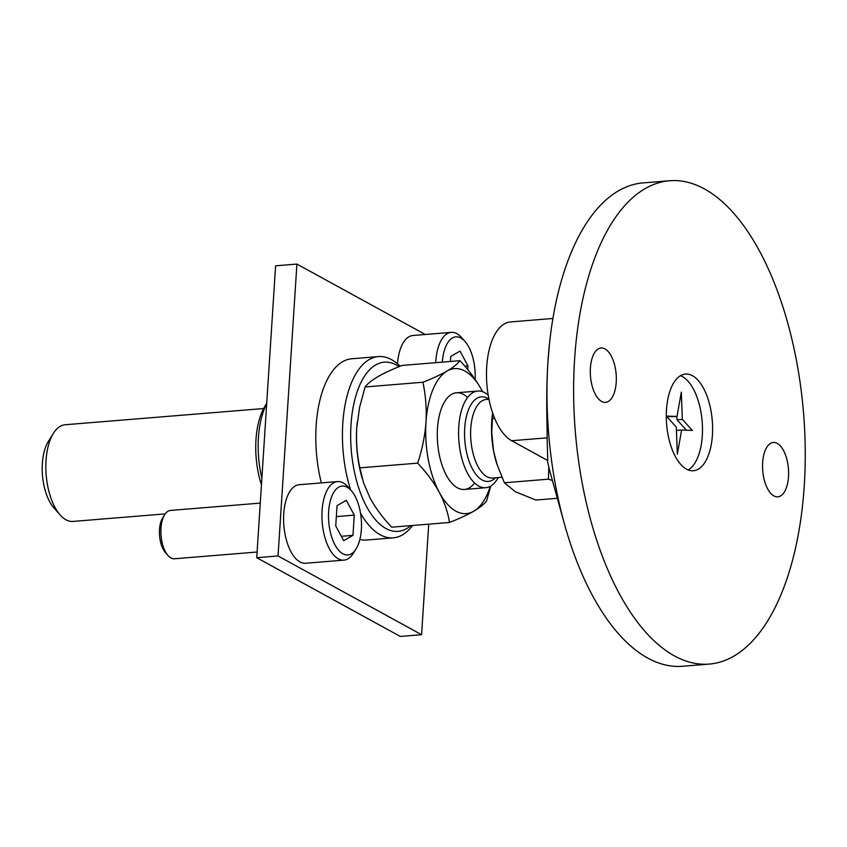 <?xml version="1.0" encoding="UTF-8"?>
<svg xmlns="http://www.w3.org/2000/svg" width="847" height="847" viewBox="0 0 847 847"><rect width="100%" height="100%" fill="white"/><g stroke="black" fill="none" stroke-linecap="round" stroke-linejoin="round"><path stroke-width="1.27" d="M574.594 359.424A242.475 114.514 85.3 0 0 709.183 664.09A242.475 114.514 85.3 0 0 804.279 485.395A242.475 114.514 85.3 0 0 669.702 180.739A242.475 114.514 85.3 0 0 574.594 359.424M762.649 462.568A27.284 12.885 -94.7 0 1 773.353 442.462A27.284 12.885 -94.7 0 1 788.493 476.734A27.284 12.885 -94.7 0 1 777.79 496.84A27.284 12.885 -94.7 0 1 762.649 462.568M590.391 368.085A27.284 12.885 -94.7 0 1 601.084 347.99A27.284 12.885 -94.7 0 1 616.224 382.262A27.284 12.885 -94.7 0 1 605.531 402.367A27.284 12.885 -94.7 0 1 590.391 368.085M666.473 409.81A48.491 22.901 85.3 0 0 693.386 470.752A48.491 22.901 85.3 0 0 712.412 435.009A48.491 22.901 85.3 0 0 685.488 374.078A48.491 22.901 85.3 0 0 666.473 409.81M552.922 318.472L510.497 321.934A60.624 28.629 -94.7 0 0 486.485 375.57A60.624 28.629 -94.7 0 0 511.662 440.726L547.13 437.835C547.342 430.265 545.701 395.221 547.967 361.605A242.475 114.514 85.3 0 0 564.367 523.7A242.475 114.514 85.3 0 0 682.555 666.261L709.183 664.09M547.321 460.292A106.087 50.1 85.3 0 0 550.508 473.6L564.367 523.7M547.13 437.835L547.744 460.524L511.662 440.726M547.967 361.605L549.587 342.77A242.475 114.514 85.3 0 0 547.967 361.605M669.702 180.739L643.064 182.91A242.475 114.514 85.3 0 0 549.587 342.77M263.618 408.54L65.05 424.76A48.491 22.901 85.3 0 0 53.435 433.283L48.364 441.403A39.407 18.613 85.3 0 0 42.35 463.51A39.407 18.613 85.3 0 0 53.785 507.724L60.105 514.902A48.491 22.901 85.3 0 0 72.948 521.434L165.207 513.896M497.231 465.098L493.6 451.112A57.585 27.199 85.3 0 0 496.967 464.294L504.389 482.769L515.431 491.789L535.886 500.048L557.337 498.29M53.435 433.283A48.491 22.901 85.3 0 0 46.034 460.503A48.491 22.901 85.3 0 0 60.105 514.902M488.19 395.115A48.491 22.901 85.3 0 0 484.759 392.68A48.491 22.901 85.3 0 0 477.793 391.049A48.491 22.901 85.3 0 0 458.767 426.782A48.491 22.901 85.3 0 0 478.714 486.083A48.491 22.901 85.3 0 0 485.691 487.713A48.491 22.901 85.3 0 0 498.258 477.56M548.824 467.057L548.422 479.18L552.424 480.524M492.626 412.976A57.585 27.199 85.3 0 0 493.6 451.112L491.747 432.753L492.658 413.071M504.389 482.769L548.422 479.18M492.223 418.672L494.712 418.471M680.533 375.697A48.491 22.901 -94.7 0 1 682.343 376.534A48.491 22.901 -94.7 0 1 702.29 423.278A48.491 22.901 -94.7 0 1 688.23 469.958M666.271 416.057L677.007 416.47L681.327 392.15L682.322 419.392L692.412 430.424L681.634 430.001L677.314 454.331L676.319 427.089L666.271 416.11M676.869 416.491L676.997 419.826L686.483 430.191M666.833 416.724L677.007 416.47M681.634 430.001L676.446 430.424M682.322 419.392L676.997 419.826M397.487 363.797A39.407 18.613 -94.7 0 1 412.891 335.507L451.239 332.373A39.407 18.613 -94.7 0 1 456.893 333.707A39.407 18.613 -94.7 0 1 461.668 337.678L465.045 341.51A34.558 16.315 -94.7 0 1 475.125 379.361M442.346 362.135A34.558 16.315 -94.7 0 1 460.853 338.027A34.558 16.315 -94.7 0 1 465.045 341.51M450.424 361.478L450.742 356.471L460.006 351.082L467.968 365.915L467.735 369.599M467.968 365.915L464.844 366.169M435.707 362.675A39.407 18.613 -94.7 0 1 451.239 332.373M257.096 552.022L174.429 558.776A24.245 11.456 -94.7 0 1 170.946 557.961A24.245 11.456 -94.7 0 1 168.002 555.516L165.472 552.636A20.614 9.73 -94.7 0 1 162.645 517.941L164.667 514.701A24.245 11.456 -94.7 0 1 170.48 510.434L260.262 503.107M356.089 548.877L353.39 553.207A39.407 18.613 -94.7 0 1 343.956 560.132L305.608 563.266A39.407 18.613 -94.7 0 1 299.944 561.932A39.407 18.613 -94.7 0 1 283.586 519.582A39.407 18.613 -94.7 0 1 299.192 484.717L337.54 481.583A39.407 18.613 -94.7 0 1 343.194 482.917A39.407 18.613 -94.7 0 1 347.969 486.887L351.346 490.72A34.558 16.315 -94.7 0 1 356.089 548.877A34.558 16.315 -94.7 0 1 342.855 553.79A34.558 16.315 -94.7 0 1 328.636 511.535A34.558 16.315 -94.7 0 1 347.154 487.237A34.558 16.315 -94.7 0 1 351.346 490.72M343.956 560.132A39.407 18.613 -94.7 0 1 338.292 558.808A39.407 18.613 -94.7 0 1 321.924 516.448A39.407 18.613 -94.7 0 1 337.54 481.583M337.042 505.67L346.317 500.291L354.268 515.124L352.966 535.346L343.702 540.735L335.74 525.902L337.042 505.67M354.268 515.124L336.344 516.585M352.966 535.346L341.32 536.299M168.002 555.516A24.245 11.456 -94.7 0 1 164.667 514.701M261.448 484.802A60.624 28.629 -94.7 0 1 265.238 405.713L266.72 403.341M359.869 539.444A90.925 42.943 85.3 0 0 366.656 540.015L393.283 537.834A90.925 42.943 -94.7 0 1 380.218 534.775A90.925 42.943 -94.7 0 1 360.536 513.218M350.584 489.852A90.925 42.943 -94.7 0 1 378.471 356.587L351.844 358.757A90.925 42.943 85.3 0 0 321.362 482.906M378.471 356.587A90.925 42.943 -94.7 0 1 391.536 359.647A90.925 42.943 -94.7 0 1 400.133 366.232M410.806 525.638A84.869 40.084 -94.7 0 1 385.914 528.507A84.869 40.084 -94.7 0 1 351.007 424.728A84.869 40.084 -94.7 0 1 396.491 365.046A84.869 40.084 -94.7 0 1 399.085 366.656M412.584 525.489A90.925 42.943 -94.7 0 1 393.283 537.834M261.882 478.163A66.68 31.487 -94.7 0 1 266.689 403.691M467.597 397.497A48.491 22.901 85.3 0 0 437.783 424.845A48.491 22.901 85.3 0 0 437.465 428.518A48.491 22.901 85.3 0 0 440.726 460.863A48.491 22.901 85.3 0 0 474.585 483.002M357.233 422.272L357.222 422.357A72.747 34.356 85.3 0 0 357.222 422.357A72.747 34.356 85.3 0 0 356.746 427.883L359.615 407.301L365.078 386.973C367.471 383.755 371.738 380.314 377.9 376.661C384.358 372.976 392.447 369.228 402.145 365.417L459.963 360.695C468.804 370.075 476.014 379.816 481.583 389.895L482.515 391.674A72.747 34.356 85.3 0 0 481.583 389.895A72.747 34.356 85.3 0 0 447.131 371.007A72.747 34.356 85.3 0 0 425.988 422.219A72.747 34.356 85.3 0 0 439.286 492.34A72.747 34.356 85.3 0 0 473.738 511.239A72.747 34.356 85.3 0 0 490.244 486.326M459.963 360.695C457.571 363.914 453.293 367.344 447.131 371.007C440.673 374.681 432.595 378.429 422.897 382.241C425.692 395.136 426.719 408.466 425.988 422.219C424.94 436.004 422.166 449.641 417.656 463.14C426.507 472.52 433.717 482.25 439.286 492.34C444.559 502.451 447.957 512.499 449.492 522.472L391.685 527.194C382.833 517.813 375.623 508.084 370.054 497.994L363.543 482.854L359.848 467.862C357.042 454.966 356.015 441.636 356.746 427.883A72.747 34.356 85.3 0 0 361.637 476.385L362.145 478.248M449.492 522.472C459.201 518.66 467.279 514.912 473.738 511.239C479.9 507.575 484.177 504.145 486.57 500.926L490.794 486.009M359.848 467.862L417.656 463.14M365.078 386.973L422.897 382.241M425.3 334.491L296.916 264.073L275.603 265.82L256.736 557.707L278.038 555.96L421.584 634.699L428.73 524.177M296.916 264.073L278.038 555.96M256.736 557.707L400.282 636.436L421.584 634.699M501.89 477.263L492.636 478.026A39.407 18.613 -94.7 0 1 486.972 476.692A39.407 18.613 -94.7 0 1 470.604 434.342A39.407 18.613 -94.7 0 1 486.22 399.477L488.952 399.255M495.431 477.793A42.435 20.042 -94.7 0 1 482.176 479.995A42.435 20.042 -94.7 0 1 464.717 428.106A42.435 20.042 -94.7 0 1 487.459 398.259A42.435 20.042 -94.7 0 1 488.941 399.191M456.491 392.786L477.793 391.049M464.389 489.45L485.691 487.713"/></g></svg>

